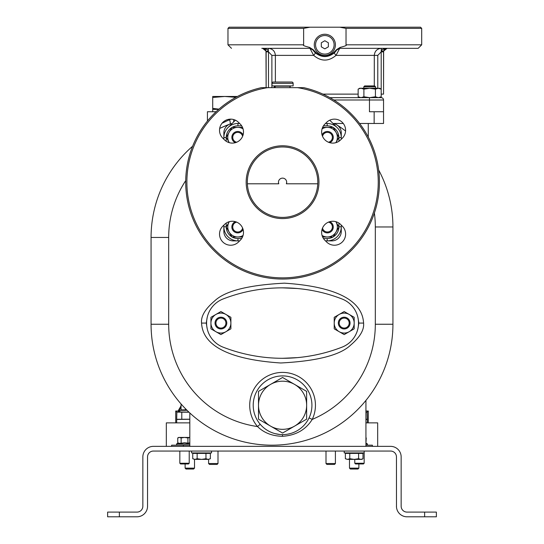<?xml version="1.0" encoding="UTF-8"?>
<svg xmlns="http://www.w3.org/2000/svg" width="544" height="544" viewBox="0 0 544 544"><rect width="100%" height="100%" fill="white"/><g stroke="black" fill="none" stroke-linecap="round" stroke-linejoin="round"><path stroke-width="0.82" d="M181.002 406.837L178.473 411.706L179.833 411.706M181.002 405.94L178.072 411.012L178.473 411.706M178.072 411.012L175.726 411.012L176.861 412.148L176.684 419.444L189.815 419.274M189.013 412.209L176.861 412.148M187.068 410.332L179.833 410.332L179.833 411.971L188.897 412.107M175.726 411.012L175.726 422.872M166.328 446.352L166.328 422.872L189.815 422.872M176.861 419.274L189.815 419.206M147.519 506.967L147.546 506.233A10.567 10.567 0 0 1 136.979 516.8L107.624 516.8L107.624 512.101L136.979 512.101A5.868 5.868 0 0 0 142.848 506.233L142.848 456.919A10.567 10.567 0 0 1 153.415 446.352L390.585 446.352A10.567 10.567 0 0 1 401.152 456.919L401.152 506.233A5.868 5.868 0 0 0 407.021 512.101L436.376 512.101L436.376 516.8L424.633 516.8L424.633 512.101M147.546 506.233L147.546 456.919A5.868 5.868 0 0 1 153.415 451.051L390.585 451.051A5.868 5.868 0 0 1 396.454 456.919L396.481 506.967M401.152 506.233L401.166 506.695L401.152 506.233M402.703 510.211L403.145 510.639L402.703 510.211M404.824 511.68L405.294 511.843L404.824 511.68M396.515 507.334L396.556 507.702M396.685 508.443L396.773 508.81M396.984 509.544L397.113 509.905M397.406 510.619L397.576 510.972M397.759 511.319L397.956 511.659M400.982 514.91L401.336 515.141M402.064 515.562L402.444 515.753M403.628 516.242L404.036 516.372M405.294 516.657L405.722 516.718M396.454 506.233A10.567 10.567 0 0 0 407.021 516.8L424.633 516.8M232.036 123.556L231.125 123.719L232.036 123.556A9.391 9.391 0 0 0 223.863 132.872L223.863 139.25M230.724 123.821L230.357 123.937L230.724 123.821M207.427 121.06L207.427 111.738L216.084 111.738M263.548 48.464L262.609 48.334C266.356 48.872 268.26 49.783 268.328 51.068L268.478 51.857L266.132 51.857L266.132 87.666L265.989 50.857M359.611 123.474L383.54 123.474L383.54 99.994A2.346 2.346 0 0 0 381.194 97.648L379.644 97.648L381.188 96.757L378.434 97.641M384.139 49.892L383.629 51.068C384.764 49.069 385.907 48.158 387.063 48.334C383.316 48.872 381.405 49.783 381.344 51.068L381.344 48.334L381.194 51.857L381.344 51.068L383.629 51.068L383.54 94.126L383.54 51.857L383.629 51.068L387.063 48.334L381.344 48.334C377.06 48.756 374.714 51.102 374.299 55.379L336.015 55.379L339.735 48.334A3.522 0.564 -90 0 0 340.116 47.389L336.471 49.701C328.712 58.46 320.96 58.46 313.201 49.701L309.556 47.389C304.354 46.104 302.382 45.247 303.634 44.812L303.634 28.376L227.97 28.376L229.146 27.2L309.89 27.2L303.634 28.376M374.15 123.474L374.15 111.738L369.451 111.738L369.451 99.994L383.54 99.994A2.346 2.346 0 0 0 381.194 97.648A2.346 2.346 0 0 1 383.54 99.994A2.346 2.346 0 0 0 381.194 97.648L381.194 51.857L377.788 55.379L377.788 88.25M343.284 123.474L333.016 123.474M329.854 97.648L369.668 97.648L375.428 96.757L378.311 97.648M333.826 99.994L369.451 99.994L369.451 97.648L381.194 97.648A2.346 2.346 0 0 1 383.54 99.994M358.843 88.781L361.026 88.25L363.902 89.148L369.668 88.25L375.428 89.148L375.428 96.757M375.428 89.148L378.311 88.25L381.188 89.148L381.188 96.757M363.902 89.148L363.902 96.757L369.668 97.648M375.537 86.788L374.653 85.904L364.677 85.904L363.793 86.788L375.537 86.788L375.537 88.25L359.686 88.25L358.142 89.148L358.142 96.757L361.026 97.648L363.902 96.757M358.843 97.118L359.686 97.648M378.434 88.257L379.644 88.25L381.188 89.148M369.668 88.25L378.311 88.25M363.793 86.788L363.793 88.25M340.116 47.389C345.311 46.111 347.283 45.247 346.032 44.812L421.695 44.812L418.173 48.334L339.735 48.334L336.75 49.98C328.807 58.636 320.865 58.636 312.916 49.98L309.937 48.334L313.65 55.379L275.373 55.379C274.958 51.102 272.612 48.756 268.328 48.334L262.609 48.334L266.036 51.068A2.346 0.517 167 0 0 268.328 51.068L268.328 48.334M265.533 49.892L265.173 49.443M264.751 49.062L263.364 48.416M309.556 47.389A3.522 0.564 -90 0 0 309.937 48.334L261.793 48.334M285.763 48.334L289.612 48.334L285.763 48.334M363.909 48.334L360.06 48.334M346.032 44.812L346.032 28.376L339.776 27.2L309.89 27.2M314.269 44.812A10.567 10.567 0 0 1 324.836 34.245A10.567 10.567 0 0 1 335.403 44.812A10.567 10.567 0 0 0 324.836 34.245A10.567 10.567 0 0 0 314.269 44.812A10.567 10.567 0 0 0 324.836 55.379A10.567 10.567 0 0 0 335.403 44.812A10.567 10.567 0 0 0 324.836 34.245A10.567 10.567 0 0 0 314.269 44.812A10.567 10.567 0 0 0 324.836 55.379A10.567 10.567 0 0 0 335.403 44.812M339.776 27.2L420.526 27.2L421.695 28.376L346.032 28.376M335.702 51.428L336.75 49.98L336.471 49.701M336.015 55.379A3.522 0.585 47.2 0 1 334.41 52.795C328.025 57.807 321.64 57.807 315.255 52.795A3.522 0.585 132.8 0 1 313.65 55.379C321.11 61.649 328.562 61.649 336.015 55.379M334.574 52.646L335.24 51.959M386.288 48.423L384.934 49.048M384.921 49.062L384.152 49.864M309.937 48.334A3.522 3.522 157.2 0 1 312.916 49.98L313.895 51.347M314.425 51.959L315.098 52.646M321.314 42.779L321.314 46.845L324.836 48.878L328.358 46.845L328.358 42.779L324.836 40.746L321.354 42.752M274.686 86.231L274.135 86.788L275.006 86.788M274.135 86.788L274.135 87.666M226.705 125.331L219.681 128.432A120.931 120.931 0 0 1 229.99 124.059L229.493 124.263M229.01 124.494L228.534 124.746M228.079 125.032L227.644 125.338M226.12 126.759L225.794 127.16M225.495 127.575L225.223 127.996M224.978 128.425L224.76 128.867M224.563 129.309L224.25 130.206M224.128 130.655L224.026 131.104M223.958 131.553L223.904 131.995M223.87 132.437L223.863 137.564A14.09 14.09 0 0 1 237.952 123.474A14.09 14.09 0 0 0 223.863 137.564L226.209 137.564L226.209 141.27M235.402 120.19L227.99 127.602A14.09 14.09 0 0 1 237.952 123.474L239.639 123.474M337.144 127.602L329.732 120.19M341.272 139.25L341.272 137.564A14.09 14.09 0 0 0 327.182 123.474L325.496 123.474M325.496 240.883L331.881 240.883A9.391 9.391 0 0 0 341.272 231.492L341.272 225.114M341.272 231.492L341.272 226.8A14.09 14.09 0 0 1 327.182 240.883L331.881 240.883M338.926 141.27L338.926 137.564L341.272 137.564L341.258 132.416M333.003 127.371A11.744 11.744 0 0 0 327.182 125.827L327.182 123.474A14.09 14.09 0 0 1 341.272 137.564L341.272 132.872A9.391 9.391 0 0 0 333.098 123.556M223.863 225.114L223.863 231.492A9.391 9.391 0 0 0 233.254 240.883L239.639 240.883M233.254 240.883L237.952 240.883A14.09 14.09 0 0 1 223.863 226.8L223.863 231.492M231.975 127.371L226.209 137.346L229.289 142.684A9.982 9.982 0 0 1 237.735 127.371L231.975 127.371M242.508 127.371L237.735 127.371A9.982 9.982 0 0 1 243.073 128.914M243.086 134.939A5.868 5.868 0 0 0 231.866 137.346A5.868 5.868 0 0 0 235.321 142.698M242.61 136.299A4.991 4.991 0 0 0 232.744 137.346A4.991 4.991 0 0 0 236.681 142.229M261.365 87.666L303.763 87.666A96.866 96.866 0 0 1 362.664 236.647A96.866 96.866 0 0 1 202.463 236.647A96.866 96.866 0 0 1 261.365 87.666M267.621 87.666A95.69 95.69 0 0 0 202.314 234.287A95.69 95.69 0 0 0 362.821 234.287A95.69 95.69 0 0 0 297.514 87.666M282.567 145.785A36.4 36.4 0 0 0 246.167 182.179A36.4 36.4 0 0 0 282.567 218.579A36.4 36.4 0 0 0 318.961 182.179A36.4 36.4 0 0 0 282.567 145.785M340.68 139.842L342.339 138.183A11.152 11.152 0 0 0 342.339 122.407A11.152 11.152 0 0 0 326.57 122.407L324.911 124.066A11.152 11.152 0 0 0 324.911 139.842A11.152 11.152 0 0 0 340.68 139.842M240.224 124.066L238.564 122.407A11.152 11.152 0 0 0 222.788 122.407A11.152 11.152 0 0 0 222.788 138.183L224.454 139.842A11.152 11.152 0 0 0 240.224 139.842A11.152 11.152 0 0 0 240.224 124.066M224.454 224.522L222.788 226.182A11.152 11.152 0 0 0 222.788 241.958A11.152 11.152 0 0 0 238.564 241.958L240.224 240.298A11.152 11.152 0 0 0 240.224 224.522A11.152 11.152 0 0 0 224.454 224.522M324.911 240.298L326.57 241.958A11.152 11.152 0 0 0 342.339 241.958A11.152 11.152 0 0 0 342.339 226.182L340.68 224.522A11.152 11.152 0 0 0 324.911 224.522A11.152 11.152 0 0 0 324.911 240.298M281.955 146.962L282.567 146.962A35.224 35.224 0 0 0 247.343 182.179A35.224 35.224 0 0 0 282.567 217.403A35.224 35.224 0 0 0 317.791 182.179A35.224 35.224 0 0 0 282.567 146.962L283.363 146.968M281.194 146.982L279.915 147.057M286.674 182.22L286.368 183.79L317.75 183.79M278.46 182.22L278.766 183.79L247.377 183.79M278.766 183.79A4.107 4.1 0 0 1 282.567 178.133A4.107 4.1 0 0 1 286.368 183.79M285.824 147.111L286.164 147.145M322.626 236.994L333.159 236.994L338.926 227.011L335.845 221.68M322.062 235.443A9.982 9.982 0 0 0 335.832 221.68M322.048 229.425A5.868 5.868 0 0 0 333.268 227.011A5.868 5.868 0 0 0 329.814 221.66M322.524 228.065A4.991 4.991 0 0 0 332.391 227.011A4.991 4.991 0 0 0 328.454 222.136M223.863 226.8A14.09 14.09 0 0 0 237.952 240.883A14.09 14.09 0 0 1 223.863 226.8L226.209 226.8A11.744 11.744 0 0 0 226.209 227.011L231.975 236.994L242.508 236.994M243.073 235.443A9.982 9.982 0 0 1 229.303 221.68L226.209 227.011A11.744 11.744 0 0 0 231.894 236.858M235.321 221.66A5.868 5.868 0 0 0 236.504 232.75A5.868 5.868 0 0 0 243.086 229.425M236.681 222.136A4.991 4.991 0 0 0 237.204 231.975A4.991 4.991 0 0 0 242.61 228.065M289.619 87.666L290.469 86.197L274.666 86.197L275.516 87.666M274.156 85.904A0.585 0.585 0 0 1 274.666 86.197M290.972 85.904A0.585 0.585 0 0 0 290.469 86.197M293.134 85.904L272 85.904L272 83.32L293.134 83.32L293.134 85.904M272 83.32A1.292 1.292 0 0 1 273.292 82.028L291.842 82.028A1.292 1.292 0 0 1 293.134 83.32M282.567 82.028L279.045 82.028M335.845 142.684L338.926 137.346L333.159 127.371L322.626 127.371M335.832 142.684A9.982 9.982 0 0 0 322.062 128.914M329.814 142.698A5.868 5.868 0 0 0 328.63 131.607A5.868 5.868 0 0 0 322.048 134.939M328.454 142.229A4.991 4.991 0 0 0 327.93 132.389A4.991 4.991 0 0 0 322.524 136.299M363.582 323.075C362.923 312.582 357.299 287.98 284.39 283.166C248.173 285.036 224.869 291.006 214.472 301.07C205.122 309.033 200.818 316.37 201.552 323.075C202.212 333.567 207.835 358.17 280.745 362.984C316.962 361.107 340.265 355.144 350.662 345.08C360.012 337.11 364.317 329.78 363.582 323.075L358.884 323.075L357.891 317.417A25.833 25.833 0 0 1 358.516 322.905M308.686 418.649L308.285 419.41M307.85 420.172L307.38 420.934M296.024 431.344L295.487 431.616M295.154 431.78L293.141 432.643M290.727 433.452L288.082 434.092M288.041 434.098L287.137 434.255M287.048 434.268L286.43 434.357M286.232 434.384L285.321 434.486M284.41 434.554L283.492 434.602M309.06 417.894L312.242 419.41C305.64 429.862 295.698 435.492 282.397 436.302C272.19 436.07 263.901 432.82 257.516 426.55A32.878 32.878 0 0 1 300.73 377.862A32.878 32.878 0 0 1 312.242 419.41A103.319 103.319 0 0 0 375.319 324.244L375.319 226.97A103.319 103.319 0 0 0 374.381 213.051M282.567 434.615A29.356 29.356 0 0 0 311.923 405.26A29.356 29.356 0 0 0 282.567 375.911A29.356 29.356 0 0 0 253.212 405.26A29.356 29.356 0 0 0 282.567 434.615L282.397 436.302M281.649 434.602L280.724 434.554M279.793 434.479L275.101 433.65M265.418 429.08L264.663 428.522M262.575 426.748L261.936 426.136M261.324 425.517L260.746 424.898M192.624 146.227A120.931 120.931 0 0 0 151.069 237.463A120.931 120.931 0 0 1 192.624 146.227A120.931 120.931 0 0 0 151.069 237.463L151.069 324.244A120.931 120.931 0 0 0 272 445.182A120.931 120.931 0 0 0 392.931 324.244L392.931 226.97A120.931 120.931 0 0 0 378.658 169.973M341.231 131.961L341.17 131.505M341.095 131.043L340.986 130.574M340.707 129.656L340.524 129.193M340.32 128.744L340.082 128.296M339.83 127.86L339.544 127.439M338.905 126.63L338.545 126.256M338.171 125.895L337.77 125.555M345.59 131.009A120.931 120.931 0 0 0 336.92 124.943M368.274 137.054L368.274 123.474M374.15 111.738L383.54 111.738M228.963 124.447L227.936 124.841L228.963 124.447M222.027 123.257L229.52 119.66A4.699 1.095 69.7 0 1 229.99 124.059A120.931 120.931 0 0 0 219.681 128.432L221.265 127.69M365.928 446.352L365.928 400.418M189.815 446.352L189.815 412.957M230.996 119.143L225.311 121.584M233.607 121.978A4.699 0.483 90 0 0 233.736 119.564M270.531 426.102L258.495 419.159L258.495 391.367L282.567 377.468L306.639 391.367L306.639 419.159L282.567 433.051L270.531 426.102A24.072 24.072 0 0 0 306.639 405.26A24.072 24.072 0 0 0 270.531 384.418A24.072 24.072 0 0 0 270.531 426.102M297.384 288.517L282.56 287.851M282.56 358.299L297.384 357.626M207.176 317.601L206.251 323.075L207.176 328.549M358.516 323.245A25.833 25.833 0 0 1 357.891 328.732L358.884 323.075M358.516 323.075A25.833 25.833 0 0 1 342.026 347.154A25.833 25.833 0 0 0 342.026 298.989A164.376 164.376 0 0 0 223.06 298.989A25.833 25.833 0 0 0 223.06 347.154A164.376 164.376 0 0 0 342.026 347.154A164.376 164.376 0 0 1 282.554 358.299A164.376 164.376 0 0 0 342.033 347.16A25.833 25.833 0 0 0 342.033 298.989A164.376 164.376 0 0 0 282.554 287.851M339.204 331.718L334.213 328.834L334.213 317.308L344.196 311.549L354.178 317.308L354.178 328.834L344.196 334.594L339.204 331.718A9.982 9.982 0 0 0 354.178 323.075A9.982 9.982 0 0 0 339.204 314.432A9.982 9.982 0 0 0 339.204 331.718M344.196 328.943A5.868 5.868 0 0 0 350.064 323.075A5.868 5.868 0 0 0 344.196 317.2A5.868 5.868 0 0 0 338.327 323.075A5.868 5.868 0 0 0 344.196 328.943M344.196 318.084A4.991 4.991 0 0 0 339.204 323.075A4.991 4.991 0 0 0 344.196 328.066A4.991 4.991 0 0 0 349.187 323.075A4.991 4.991 0 0 0 344.196 318.084M215.927 331.718L210.936 328.834L210.936 317.308L220.912 311.549L230.894 317.308L230.894 328.834L220.912 334.594L215.927 331.718A9.982 9.982 0 0 0 230.894 323.075A9.982 9.982 0 0 0 215.927 314.432A9.982 9.982 0 0 0 215.927 331.718M220.912 328.943A5.868 5.868 0 0 0 226.787 323.075A5.868 5.868 0 0 0 220.912 317.2A5.868 5.868 0 0 0 215.043 323.075A5.868 5.868 0 0 0 220.912 328.943M220.912 318.084A4.991 4.991 0 0 0 215.927 323.075A4.991 4.991 0 0 0 220.912 328.066A4.991 4.991 0 0 0 225.903 323.075A4.991 4.991 0 0 0 220.912 318.084M212.711 111.738L212.711 109.385L218.668 109.385L212.711 109.385L212.711 108.392L218.946 109.14M235.844 97.328L224.74 96.472L212.711 97.471L212.711 108.392M212.711 97.471L212.711 96.472L237.442 96.472M349.493 459.388L349.493 468.139L358.884 468.139L358.884 463.964M358.884 468.139L357.986 469.037L350.39 469.037L349.493 468.139M185.116 463.964L185.116 468.139L194.507 468.139L194.507 459.388M194.507 468.139L193.61 469.037L186.014 469.037L185.116 468.139M191.576 451.051L191.576 452.928L211.534 452.928L211.534 451.051M208.168 459.388L210.365 458.708L210.365 453.397L192.739 453.397L192.739 458.708L194.942 459.388L197.146 458.708L201.552 459.388L205.958 458.708L208.162 459.388L210.038 458.884M197.146 453.397L197.146 458.708M205.958 453.397L205.958 458.708M193.086 458.891L194.861 459.388M194.942 459.388L208.162 459.388M344.209 451.051L344.209 452.928L364.167 452.928L364.167 463.243L354.776 463.243L354.776 459.388M364.167 451.051L364.167 452.928M347.494 459.388L361.821 459.388L362.998 458.708L362.998 453.397L345.372 453.397L345.372 458.708L347.575 459.388L349.778 458.708L354.185 459.388L358.591 458.708L360.794 459.388L362.671 458.884M349.778 453.397L349.778 458.708M358.591 453.397L358.591 458.708M345.719 458.891L347.575 459.388M179.833 451.051L179.833 463.243L189.224 463.243L189.224 451.051M189.224 463.243L188.503 463.964L180.554 463.964L179.833 463.243M364.167 463.243L363.446 463.964L355.497 463.964L354.776 463.243M138.305 511.952L139.176 511.68L138.305 511.952M140.1 511.204L140.617 510.843L140.1 511.204M140.855 510.639L141.494 509.986L140.855 510.639M141.678 509.755L142.385 508.518L141.678 509.755M142.8 506.981L142.841 506.539L142.8 506.981M138.278 516.718L138.706 516.657M139.964 516.372L140.372 516.242M141.556 515.753L141.936 515.562M146.044 511.659L146.241 511.319M146.424 510.972L146.594 510.619M146.887 509.905L147.016 509.544M147.227 508.81L147.315 508.443M147.444 507.702L147.485 507.334M107.624 516.8L107.624 512.101M365.928 445.182L372.388 445.182L372.388 446.352M189.815 445.182L183.355 445.182L183.355 446.352M171.612 446.352L171.612 445.182L183.355 445.182M178.446 442.932L177.752 443.265L181.138 443.265L184.532 442.734L187.918 443.265L186.191 442.87L187.918 443.265L189.815 442.748M187.918 443.265L187.918 437.954L184.532 437.43L181.138 437.954L179.445 437.43L177.752 437.954L177.752 443.265L176.514 443.972L176.841 445.182L176.514 443.972L189.815 443.972M177.752 437.954L178.656 437.43L189.815 437.43L187.918 437.954M181.138 443.265L181.138 437.954M365.928 443.088L366.248 437.954M377.672 446.352L377.672 422.872L365.928 422.872M368.274 422.872L368.274 411.012L367.139 412.148L365.928 412.189M365.928 419.37L367.316 419.444L367.139 412.148M368.274 411.012L365.928 411.012M365.928 419.227L367.139 419.274M186.592 409.863L181.002 409.863L181.091 404.505M185.409 409.863L185.409 408.666M208.597 459.388L208.597 463.536L217.994 463.536L217.994 451.051M217.994 463.536L217.09 464.433L209.501 464.433L208.597 463.536M326.006 451.051L326.006 463.536L335.403 463.536L335.403 451.051M335.403 463.536L334.499 464.433L326.91 464.433L326.006 463.536M176.684 419.444L176.684 422.872M181.791 419.206L181.791 412.209M322.918 94.126L358.142 94.126M271.878 87.666L271.878 55.379L268.478 51.857L268.478 87.666M275.373 82.028L275.373 55.379L271.878 55.379M303.634 44.812L227.97 44.812L231.492 48.334M339.538 48.341A3.522 3.522 0 0 0 336.824 49.864M374.299 85.904L374.299 55.379L377.788 55.379M381.194 51.857L383.54 51.857L383.568 51.435L383.54 51.857L382.792 51.857M381.188 94.126L383.54 94.126M334.111 44.812A9.275 9.275 0 0 0 324.836 35.537A9.275 9.275 0 0 0 315.561 44.812A9.275 9.275 0 0 0 324.836 54.087A9.275 9.275 0 0 0 334.111 44.812M323.476 238.537L327.182 238.537L327.182 240.883A14.09 14.09 0 0 0 341.272 226.8L338.926 226.8L338.926 223.088M338.926 137.564A11.744 11.744 0 0 0 333.241 127.507M327.182 125.827L323.476 125.827M241.658 125.827L237.952 125.827A11.744 11.744 0 0 0 232.132 127.371M231.894 127.507A11.744 11.744 0 0 0 226.209 137.564M226.209 223.088L226.209 226.8M232.132 236.994A11.744 11.744 0 0 0 237.952 238.537L241.658 238.537M327.182 238.537A11.744 11.744 0 0 0 333.003 236.994M333.241 236.858A11.744 11.744 0 0 0 338.926 226.8M237.952 238.537L237.952 240.883M237.952 125.827L237.952 123.474M185.715 180.628A103.319 103.319 0 0 0 168.681 237.463L168.681 324.244A103.319 103.319 0 0 0 257.516 426.55L260.202 424.266M168.681 324.244L151.069 324.244M375.319 324.244L392.931 324.244M375.319 226.97L392.931 226.97M168.681 237.463L151.069 237.463M201.552 323.075L206.251 323.075M119.367 516.8L119.367 512.101M365.928 443.972L367.486 443.972L367.159 445.182L367.486 443.972L366.248 443.265M367.316 422.872L367.316 419.444M266.132 51.857L266.104 51.435M421.695 44.812L421.695 28.376M227.97 44.812L227.97 28.376M385.254 48.831L385.676 48.62M266.036 51.068C264.867 48.96 263.724 48.049 262.609 48.334L263.269 48.396M264.636 48.974L265.254 49.531M265.472 49.803L265.805 50.374M194.392 453.397L194.392 452.928M208.719 453.397L208.719 452.928M347.024 453.397L347.024 452.928M361.352 453.397L361.352 452.928M182.648 409.863L182.648 410.332M181.39 404.335L181.002 404.559"/></g></svg>
